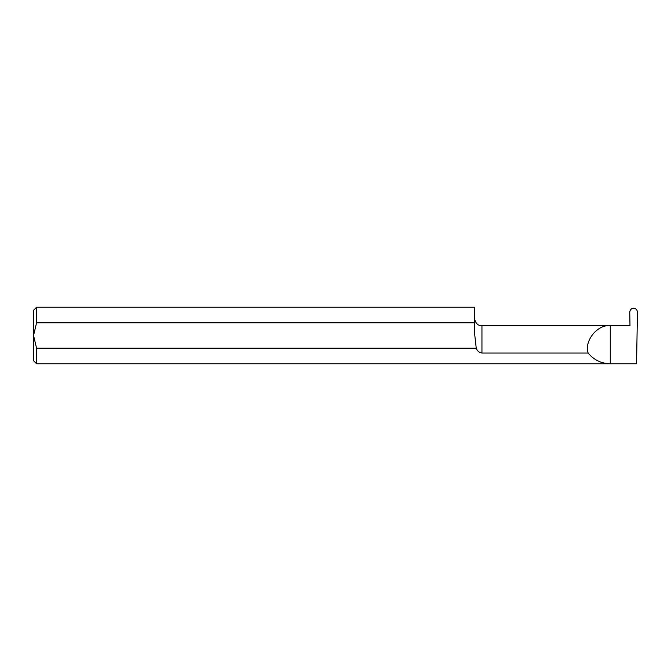 <?xml version="1.0" encoding="UTF-8"?>
<svg xmlns="http://www.w3.org/2000/svg" width="671" height="671" viewBox="0 0 671 671"><rect width="100%" height="100%" fill="white"/><g stroke="black" fill="none" stroke-linecap="round" stroke-linejoin="round"><path stroke-width="1.01" d="M36.569 307.234L33.55 310.254L33.55 335.5L36.569 348.207L36.569 363.766L33.55 360.746L33.55 335.5L36.569 322.793L36.569 307.234L474.397 307.234L474.397 322.793L36.569 322.793M628.165 325.72L629.985 325.72L629.75 312.317C629.952 309.843 631.218 308.467 633.55 308.207L633.65 308.207C635.982 308.467 637.249 309.843 637.45 312.317L636.553 363.766L610.274 363.766C601.266 363.548 593.885 359.975 588.123 353.047C583.963 340.96 597.593 324.143 610.274 325.72L628.165 325.72M36.569 348.207L476.251 348.207C477.148 350.874 479.044 352.485 481.946 353.047L588.123 353.047M36.569 363.766L610.274 363.766L610.274 325.72L481.946 325.72C478.02 325.871 475.504 323.355 474.397 318.171M476.251 348.207L474.397 331.793L474.397 322.793M481.946 353.047L481.946 325.72"/></g></svg>
